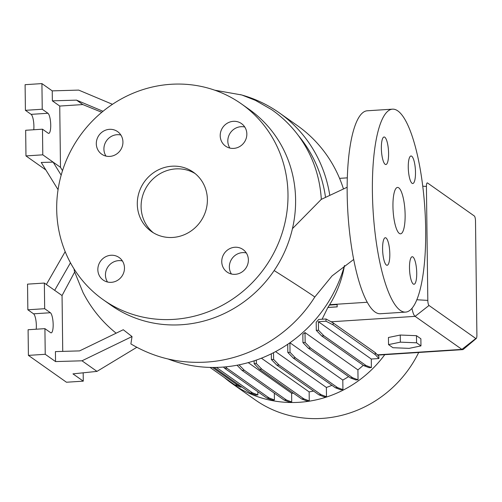 <?xml version="1.0" encoding="UTF-8"?>
<svg xmlns="http://www.w3.org/2000/svg" width="502" height="502" viewBox="0 0 502 502"><rect width="100%" height="100%" fill="white"/><g stroke="black" fill="none" stroke-linecap="round" stroke-linejoin="round"><path stroke-width="0.75" d="M325.478 197.035A130.771 123.868 -54.8 0 0 298.47 135.678C312.2 154.421 319.818 175.637 321.318 199.338L292.459 228.636M405.127 214.925A23.243 5.917 86.3 0 0 397.54 187.434A23.243 5.917 86.3 0 0 392.947 206.335A23.243 5.917 86.3 0 0 400.54 233.825A23.243 5.917 86.3 0 0 405.127 214.925M110.992 255.261A13.799 13.071 -54.8 0 0 98.492 265.276A13.799 13.071 -54.8 0 0 103.199 280.072A13.799 13.071 -54.8 0 0 111.325 282.331A13.799 13.071 -54.8 0 0 123.825 272.322A13.799 13.071 -54.8 0 0 119.118 257.526A13.799 13.071 -54.8 0 0 110.992 255.261M122.4 260.946A13.799 13.071 -54.8 0 0 118.604 260.632A13.799 13.071 -54.8 0 0 107.058 268.332A13.799 13.071 -54.8 0 0 107.528 282.017M109.455 129.334A13.799 13.071 -54.8 0 0 96.955 139.343A13.799 13.071 -54.8 0 0 101.661 154.145A13.799 13.071 -54.8 0 0 109.787 156.404A13.799 13.071 -54.8 0 0 122.287 146.396A13.799 13.071 -54.8 0 0 117.575 131.593A13.799 13.071 -54.8 0 0 109.455 129.334M120.863 135.019A13.799 13.071 -54.8 0 0 117.066 134.705A13.799 13.071 -54.8 0 0 105.52 142.399A13.799 13.071 -54.8 0 0 105.991 156.091M233.361 121.327A13.799 13.071 -54.8 0 0 220.855 131.336A13.799 13.071 -54.8 0 0 225.567 146.138A13.799 13.071 -54.8 0 0 233.687 148.397A13.799 13.071 -54.8 0 0 246.193 138.389A13.799 13.071 -54.8 0 0 241.481 123.586A13.799 13.071 -54.8 0 0 233.361 121.327M244.763 127.012A13.799 13.071 -54.8 0 0 240.973 126.699A13.799 13.071 -54.8 0 0 229.42 134.392A13.799 13.071 -54.8 0 0 229.897 148.084M234.898 247.254A13.799 13.071 -54.8 0 0 222.399 257.269A13.799 13.071 -54.8 0 0 227.105 272.065A13.799 13.071 -54.8 0 0 235.231 274.324A13.799 13.071 -54.8 0 0 247.731 264.316A13.799 13.071 -54.8 0 0 243.018 249.519A13.799 13.071 -54.8 0 0 234.898 247.254M246.306 252.939A13.799 13.071 -54.8 0 0 242.51 252.625A13.799 13.071 -54.8 0 0 230.964 260.325A13.799 13.071 -54.8 0 0 231.435 274.01M389.816 254.062A13.799 3.514 86.3 0 0 385.31 237.735A13.799 3.514 86.3 0 0 382.587 248.961A13.799 3.514 86.3 0 0 387.092 265.282A13.799 3.514 86.3 0 0 389.816 254.062M388.586 153.317A13.799 3.514 86.3 0 0 384.08 136.996A13.799 3.514 86.3 0 0 381.357 148.215A13.799 3.514 86.3 0 0 385.856 164.537A13.799 3.514 86.3 0 0 388.586 153.317M415.493 172.305A13.799 3.514 86.3 0 0 410.987 155.984A13.799 3.514 86.3 0 0 408.264 167.204A13.799 3.514 86.3 0 0 412.763 183.525A13.799 3.514 86.3 0 0 415.493 172.305M416.723 273.05A13.799 3.514 86.3 0 0 412.217 256.729A13.799 3.514 86.3 0 0 409.494 267.949A13.799 3.514 86.3 0 0 413.999 284.27A13.799 3.514 86.3 0 0 416.723 273.05M425.677 229.427A101.686 25.897 -93.7 0 1 405.597 312.106A101.686 25.897 -93.7 0 1 372.402 191.833A101.686 25.897 -93.7 0 1 392.482 109.16A101.686 25.897 -93.7 0 1 425.677 229.427M405.597 312.106L380.365 313.737A101.686 25.897 -93.7 0 1 347.171 193.465A101.686 25.897 -93.7 0 1 367.251 110.785L392.482 109.16M74.641 272.071L62.053 295.546L44.358 283.059L27.535 284.145L27.848 309.79L33.559 313.819A10.165 2.592 -93.7 0 1 36.345 325.672A10.165 2.592 -93.7 0 1 36.2 329.212M44.358 283.059L44.672 308.705L50.382 312.733A10.165 2.592 -93.7 0 1 53.168 324.587A10.165 2.592 -93.7 0 1 51.16 332.851A10.165 2.592 -93.7 0 1 50.627 332.675L44.916 328.647L45.23 354.293L55.546 361.578L55.427 351.601L79.586 350.892L123.266 329.732L132.026 336.56L130.884 343.926C154.001 357.631 179.12 363.693 206.234 362.099C249.525 359.589 291.235 334.439 314.76 297.065A34.136 0.533 32.6 0 0 313.336 295.954A34.136 0.533 32.6 0 0 274.148 270.553M112.467 104.309L78.682 90.096L52.239 90.875L41.923 83.596L25.1 84.681L25.414 110.327L31.124 114.356A10.165 2.592 -93.7 0 1 33.904 126.209A10.165 2.592 -93.7 0 1 33.766 129.748M41.923 83.596L42.237 109.241L47.941 113.27A10.165 2.592 -93.7 0 1 50.727 125.123A10.165 2.592 -93.7 0 1 48.719 133.388A10.165 2.592 -93.7 0 1 48.186 133.212L42.482 129.19L42.789 154.829L53.112 162.115L41.239 162.466L58.063 189.674M171.904 166.212A36.313 34.4 -54.8 0 0 139.004 192.555A36.313 34.4 -54.8 0 0 151.403 231.504A36.313 34.4 -54.8 0 0 172.776 237.446A36.313 34.4 -54.8 0 0 205.676 211.104A36.313 34.4 -54.8 0 0 193.283 172.161A36.313 34.4 -54.8 0 0 171.904 166.212M195.134 173.566A36.313 34.4 -54.8 0 0 175.713 168.898A36.313 34.4 -54.8 0 0 143.195 194.079A36.313 34.4 -54.8 0 0 153.355 232.777M103.243 299.744L110.848 305.116A119.846 113.515 -54.8 0 0 181.385 324.744A119.846 113.515 -54.8 0 0 289.955 237.81A119.846 113.515 -54.8 0 0 249.055 109.285L241.443 103.914A119.846 113.515 -54.8 0 0 170.906 84.292A119.846 113.515 -54.8 0 0 62.336 171.226A119.846 113.515 -54.8 0 0 103.243 299.744A119.846 113.515 -54.8 0 0 173.78 319.372A119.846 113.515 -54.8 0 0 282.35 232.439A119.846 113.515 -54.8 0 0 241.443 103.914M224.457 377.611A114.036 108.012 -54.8 0 0 232.162 383.616L254.991 399.73A114.036 108.012 -54.8 0 0 322.108 418.404A114.036 108.012 -54.8 0 0 418.699 352.479M232.162 383.616A114.036 108.012 -54.8 0 0 299.28 402.29A114.036 108.012 -54.8 0 0 384.764 354.669M168.164 359.018A134.373 127.276 -54.8 0 0 221.514 367.188A134.373 127.276 -54.8 0 0 344.504 265.476M343.393 188.708A134.373 127.276 -54.8 0 0 297.385 125.613L279.156 112.749A134.373 127.276 -54.8 0 0 242.322 95.185L255.405 100.356L271.62 109.631C281.879 116.74 290.827 125.418 298.47 135.678M116.144 333.184A137.623 130.357 -54.8 0 1 82.999 292.471L74.428 271.394L74.039 268.915M261.391 358.19L309.144 391.893A104.598 99.076 -54.8 0 0 313.562 391.058M275.579 351.613L326.382 387.462A104.598 99.076 -54.8 0 0 331.935 385.335M289.936 342.759L342.803 380.07A104.598 99.076 -54.8 0 0 348.595 376.6M305.021 332.562A104.598 99.076 125.2 0 1 302.844 334.269L302.944 342.634L305.147 342.489L305.021 332.562L357.913 369.886A104.598 99.076 -54.8 0 0 363.279 365.287M318.72 319.441A104.598 99.076 125.2 0 1 316.191 322.221L316.291 330.372L318.494 330.234L318.387 321.707L371.285 359.03L378.903 358.541L378.872 356.301L375.22 352.592L333.115 322.88L325.98 318.977L318.72 319.441M344.454 265.646A104.598 99.076 125.2 0 1 329.645 304.689L329.394 305.097A104.598 99.076 125.2 0 1 327.894 307.431L322.102 319.228M476.241 338.492A4.355 1.111 86.3 0 0 476.9 335.041L475.507 221.062A4.355 1.111 86.3 0 0 474.315 215.985L427.509 182.954A4.355 1.111 86.3 0 0 427.491 182.941A4.355 1.111 86.3 0 0 426.424 186.418L427.817 300.397A4.355 1.111 86.3 0 0 429.009 305.473L475.814 338.505A4.355 1.111 86.3 0 0 476.241 338.492L463.34 349.342A14.527 3.702 -93.7 0 1 462.681 349.637A14.527 3.702 -93.7 0 1 461.915 349.386L415.11 316.354A14.527 3.702 -93.7 0 1 411.966 308.328M400.263 335.035L388.441 337.495L388.529 344.617L392.928 347.717L409.143 348.363L420.965 345.903L420.877 338.781L416.478 335.681L400.263 335.035L400.351 342.157L388.529 344.617M248.233 362.626L291.612 393.235A104.598 99.076 -54.8 0 0 293.532 393.242M371.285 359.03L371.386 367.558L366.014 365.519L323.909 335.807L318.494 330.234M316.291 330.372L321.707 335.951L363.812 365.663L369.183 367.702L371.386 367.558M357.913 369.886L358.039 379.819L352.661 377.78L310.562 348.062L305.147 342.489M302.944 342.634L308.36 348.206L350.465 377.918L355.836 379.958L358.039 379.819M342.803 380.07L342.922 389.64L337.545 387.6L295.446 357.888L290.03 352.316L289.911 342.772M287.728 344.278L287.828 352.454L293.243 358.033L335.349 387.745L340.72 389.784L342.922 389.64M326.382 387.462L326.495 396.737L321.123 394.697L279.018 364.985L273.603 359.413L273.521 352.693M271.331 353.797L271.4 359.551L276.815 365.123L318.921 394.842L324.292 396.881L326.495 396.737M309.144 391.893L309.251 400.891L303.879 398.852L261.774 369.139L256.359 363.561L256.321 360.078M254.125 360.825L254.163 363.705L259.578 369.277L301.677 398.996L307.055 401.035L309.251 400.891M291.612 393.235L291.718 401.976L286.347 399.937L244.242 370.225L239.021 364.847M237.051 365.23L242.039 370.363L284.145 400.075L289.516 402.121L291.718 401.976M274.337 393.154L274.418 399.962L269.047 397.917L226.942 368.204L225.63 366.855M223.478 367.044L224.739 368.349L266.844 398.061L272.216 400.1L274.418 399.962M257.84 391.704L257.877 394.905L252.506 392.865L216.444 367.414M214.09 367.451L250.303 393.003L255.675 395.043L257.877 394.905M210.005 367.408L235.018 385.065L240.389 387.105L241.807 387.011M327.957 307.475L337.206 306.879L337.093 304.601L329.394 305.097L337.093 304.595L337.118 306.835L327.894 307.431M52.239 90.875L52.365 100.852L76.524 100.136L103.017 111.281M61.175 175.154L53.112 162.115L60.485 167.317L62.512 170.68M76.524 100.136L82.792 104.567L101.787 112.297M42.789 154.829L25.972 155.921L45.877 169.971M52.365 100.852L59.738 106.054L60.485 167.317M59.738 106.054L82.792 104.567M42.482 129.19L25.658 130.275L25.972 155.921M42.237 109.241L25.414 110.327M55.546 361.578L81.989 360.8L132.026 336.56M65.178 251.646L46.366 284.477M54.674 290.338L70.456 262.797M81.989 360.8L96.986 371.386L136.826 347.29M96.986 371.386L72.966 373.871L83.282 381.15L83.181 372.81M62.053 295.546L62.737 351.387M44.672 308.705L27.848 309.79M44.916 328.647L28.093 329.739L28.407 355.385L66.459 382.235L83.282 381.15M45.23 354.293L28.407 355.385M240.74 386.258L237.22 384.921L212.465 367.451M235.018 385.065L237.22 384.921M301.677 398.996L303.879 398.852M259.578 369.277L261.774 369.139M254.163 363.705L256.359 363.561M378.903 358.541L375.245 354.619L375.22 352.592M375.245 354.619L333.14 324.907L333.115 322.88M363.812 365.663L366.014 365.519M321.707 335.951L323.909 335.807M333.14 324.907L326.011 321.211L318.387 321.707M326.011 321.211L325.98 318.977M250.303 393.003L252.506 392.865M318.921 394.842L321.123 394.697M276.815 365.123L279.018 364.985M271.4 359.551L273.603 359.413M266.844 398.061L269.047 397.917M224.739 368.349L226.942 368.204M335.349 387.745L337.545 387.6M293.243 358.033L295.446 357.888M287.828 352.454L290.03 352.316M284.145 400.075L286.347 399.937M242.039 370.363L244.242 370.225M350.465 377.918L352.661 377.78M308.36 348.206L310.562 348.062M420.965 345.903L416.566 342.803L416.478 335.681M416.566 342.803L400.351 342.157M329.701 194.851A134.373 127.276 -54.8 0 0 279.156 112.749C267.353 104.441 254.439 98.405 240.42 94.633M475.814 338.505L461.915 349.386L377.328 354.851M429.009 305.473L415.11 316.354L331.019 321.788M367.251 302.26L329.645 304.689M422.747 186.204L426.424 186.418M416.836 299.757L427.817 300.397M47.941 113.27L31.124 114.356M50.382 312.733L33.559 313.819M347.146 187.252L320.954 199.532M347.315 177.852L339.572 178.354M462.681 349.637L377.774 355.121M353.684 259.471L332.079 275.893L314.76 297.065M214.8 90.209L241.556 94.941"/></g></svg>
